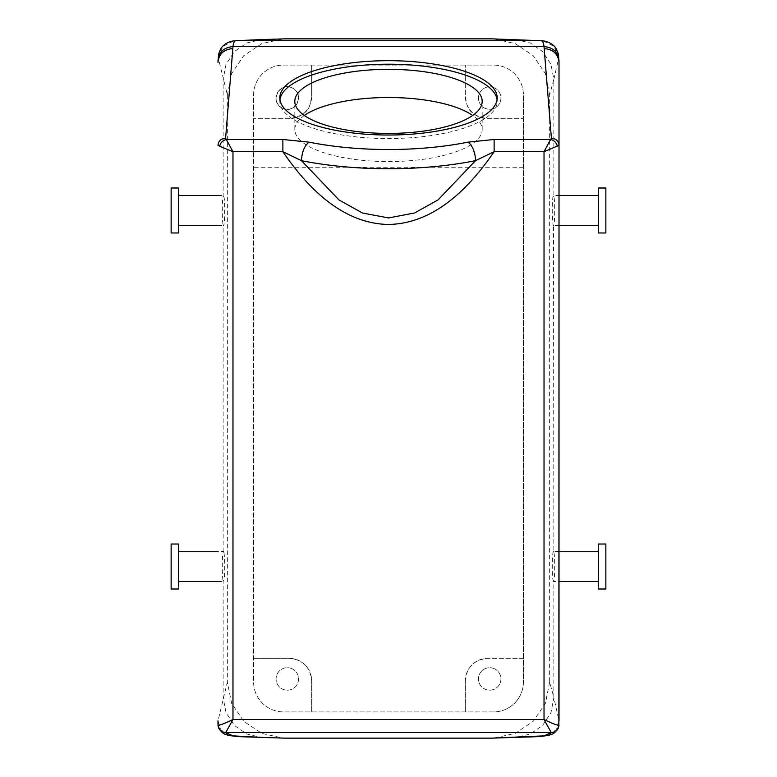 <?xml version="1.0" encoding="UTF-8"?>
<svg xmlns="http://www.w3.org/2000/svg" width="777" height="777" viewBox="0 0 777 777"><rect width="100%" height="100%" fill="white"/><g stroke="black" fill="none" stroke-linecap="round" stroke-linejoin="round"><path stroke-width="0.58" stroke-dasharray="3.88 2.91" d="M598.368 188.005L598.368 232.974M605.856 188.005L605.856 232.974M598.368 223.64L598.368 195.503L598.368 223.64M559.003 60.674L558.653 58.139L553.865 79.341L553.865 196.134C554.875 199.145 555.011 218.123 554.098 223.64L553.865 224.844C552.505 230.798 551.602 204.846 552.913 197.339L553.865 196.134L553.506 195.503L559.013 195.503M559.013 225.476L553.506 225.476L553.865 552.156C552.505 546.202 551.602 572.154 552.913 579.661L553.865 580.866L553.865 697.6L549.65 682.089L545.444 703.204L533.44 721.124L515.365 733.333L493.793 738.111M559.013 551.524L553.506 551.524L554.098 553.36C555.011 558.867 554.875 577.855 553.865 580.866L553.506 581.497L559.013 581.497M515.501 39.588L530.283 42.958L542.715 51.661L550.98 64.413L553.865 79.341L549.65 94.911L549.65 682.089M559.013 724.96L559.013 720.881L553.865 697.6L550.98 712.558L542.705 725.32L530.254 734.032L515.442 737.412M598.368 579.661L598.368 551.524L598.368 579.661M217.997 60.674L218.347 58.139L227.35 94.911L227.35 682.089L231.633 703.37L243.793 721.357L261.888 733.439L283.207 738.111M227.35 94.911L231.633 73.63L243.793 55.643L261.888 43.561L283.207 38.889M549.65 94.911L545.367 73.63L533.207 55.643L515.112 43.561L493.793 38.889M493.434 711.917L283.566 711.917A29.982 29.982 0 0 1 253.584 681.934L253.584 95.066A29.982 29.982 0 0 1 283.566 65.083L493.434 65.083A29.982 29.982 0 0 1 523.416 95.066A29.982 29.982 0 0 0 493.434 65.083L283.566 65.083A29.982 29.982 0 0 0 253.584 95.066L253.584 681.934A29.982 29.982 0 0 0 283.566 711.917L311.674 711.917L311.674 680.807A22.484 22.484 0 0 0 289.19 658.323L253.584 658.323L289.19 658.323C302.875 659.692 310.373 667.181 311.674 680.807L311.674 711.917L493.434 711.917A29.982 29.982 0 0 0 523.416 681.934L523.416 95.066L523.416 681.934A29.982 29.982 0 0 1 493.434 711.917M558.653 58.139L554.137 46.435L542.948 40.802M598.368 588.995L598.368 546.775M217.987 724.96L217.987 720.881L227.35 682.089M217.987 195.503L223.485 195.503L223.135 196.134L224.087 197.339C225.398 204.846 224.495 230.798 223.135 224.844L223.135 552.156C224.495 546.202 225.398 572.154 224.087 579.661L223.135 580.866L223.135 697.6L226.02 712.558L234.295 725.32L246.746 734.032L261.558 737.412M217.987 225.476L223.494 225.476L222.902 223.64C221.989 218.133 222.125 199.145 223.135 196.134L223.135 79.341L226.02 64.413L234.285 51.661L246.717 42.958L261.499 39.588M217.987 581.497L223.485 581.497L223.135 580.866C222.125 577.855 221.989 558.867 222.902 553.36L223.494 551.524L217.987 551.524M605.856 588.995L605.856 544.026M178.632 197.339L178.632 225.476L178.632 197.339M178.632 553.36L178.632 581.497L178.632 553.36M218.347 58.139L222.863 46.435L234.052 40.802M292.706 669.075A11.247 11.247 0 0 0 277.447 673.552A11.247 11.247 0 0 0 281.925 688.801A11.247 11.247 0 0 0 297.183 684.323A11.247 11.247 0 0 0 292.706 669.075A11.247 11.247 0 0 1 297.183 684.323A11.247 11.247 0 0 1 281.925 688.801A11.247 11.247 0 0 1 277.447 673.552A11.247 11.247 0 0 1 292.706 669.075M465.326 680.807C466.627 667.181 474.125 659.692 487.81 658.323A22.484 22.484 0 0 0 465.326 680.807L465.326 711.917L465.326 680.807M523.416 658.323L487.81 658.323L523.416 658.323M523.416 167.269L253.584 167.269M495.075 669.075A11.247 11.247 0 0 0 479.817 673.552A11.247 11.247 0 0 0 484.294 688.801A11.247 11.247 0 0 0 499.553 684.323A11.247 11.247 0 0 0 495.075 669.075A11.247 11.247 0 0 1 499.553 684.323A11.247 11.247 0 0 1 484.294 688.801A11.247 11.247 0 0 1 479.817 673.552A11.247 11.247 0 0 1 495.075 669.075M487.81 118.677L523.416 118.677L487.81 118.677C465.287 114.802 467.113 103.749 465.326 96.193L465.326 65.083L465.326 96.193A22.484 22.484 0 0 0 487.81 118.677M289.19 118.677L253.584 118.677L289.19 118.677A22.484 22.484 0 0 0 311.674 96.193C309.887 103.749 311.713 114.802 289.19 118.677M311.674 96.193L311.674 65.083L311.674 96.193M304.351 115.462A93.687 32.042 0 0 0 294.813 129.545A93.687 32.042 0 0 0 388.5 161.587A93.687 32.042 0 0 0 482.187 129.545A93.687 32.042 0 0 0 472.649 115.462M495.075 88.199A11.247 11.247 0 0 0 479.817 92.677A11.247 11.247 0 0 0 484.294 107.925A11.247 11.247 0 0 0 499.553 103.448A11.247 11.247 0 0 0 495.075 88.199A11.247 11.247 0 0 1 499.553 103.448A11.247 11.247 0 0 1 484.294 107.925A11.247 11.247 0 0 1 479.817 92.677A11.247 11.247 0 0 1 495.075 88.199M281.925 107.925C268.861 101.583 280.312 80.633 292.706 88.199C305.769 94.541 294.318 115.491 281.925 107.925A11.247 11.247 0 0 1 277.447 92.677A11.247 11.247 0 0 1 292.706 88.199A11.247 11.247 0 0 1 297.183 103.448A11.247 11.247 0 0 1 281.925 107.925M279.943 99.611A108.683 37.17 0 0 0 279.817 101.369A108.683 37.17 0 0 0 388.5 138.549A108.683 37.17 0 0 0 497.183 101.369L497.183 97.853M279.817 101.369L279.817 97.853M497.183 101.369A108.683 37.17 0 0 0 497.057 99.611M178.632 188.005L178.632 232.974M178.632 588.995L178.632 546.775M482.187 129.545L482.187 101.369M294.813 129.545L294.813 101.369M171.144 188.005L171.144 232.974M171.144 588.995L171.144 544.026M548.368 735.217L556.06 729.807L559.013 720.881M228.632 735.217L220.94 729.807L217.987 720.881"/><path stroke-width="1.17" d="M598.368 230.225L598.368 188.005L605.856 188.005L605.856 232.974L598.368 232.974L598.368 230.225M559.013 720.881L559.013 62.413L558.449 54.176L556.177 48.757C555.623 47.543 551.835 42.133 542.948 40.802L491.734 38.85L285.266 38.85L261.499 39.588L285.266 38.85M262.83 737.431L232.964 735.858L225.709 732.594C221.183 732.157 218.658 729.652 218.133 725.096C219.687 725.397 224.631 723.533 232.974 719.512L232.974 151.7L219.648 146.193C220.629 142.521 222.882 140.297 226.408 139.491L282.877 139.491L282.877 151.7C306.866 186.791 341.812 223.562 388.17 224.456C434.867 223.902 470.017 186.966 494.123 151.7L475.514 160.664A14.986 7.11 -101.3 0 0 467.948 142.152L494.123 139.491L494.123 151.7L544.026 151.7L544.026 719.512L232.974 719.512L225.709 732.594L551.291 732.594L544.026 719.512C552.272 723.513 557.216 725.368 558.867 725.096C558.342 729.652 555.817 732.157 551.291 732.594L544.036 735.858L491.734 738.15L285.266 738.15L261.548 737.412L285.266 738.15M514.17 737.431L491.734 738.15M542.948 40.802L491.734 38.85M558.867 725.096L559.013 145.357C558.566 141.006 556.021 138.617 551.398 138.199L544.017 46.581C543.55 42.832 542.618 40.87 541.229 40.715L235.771 40.715L262.781 39.569M494.123 139.491L550.592 139.491L544.026 151.7L559.013 145.357L559.013 62.413C558.139 54.011 553.234 49.407 544.298 48.582M598.368 588.995L605.856 588.995L605.856 544.026L598.368 544.026L598.368 586.246M219.648 146.193L217.987 145.357C218.434 141.006 220.979 138.617 225.602 138.199L232.983 46.581C233.459 42.822 234.382 40.87 235.771 40.715L261.528 39.588M279.817 97.853A108.683 37.17 0 0 0 388.5 135.023A108.683 37.17 0 0 0 497.183 97.853A108.683 37.17 0 0 0 388.5 60.684A108.683 37.17 0 0 0 279.817 97.853M551.369 732.614C556.011 732.157 558.566 729.603 559.013 724.96M225.631 732.614C220.989 732.157 218.434 729.603 217.987 724.96L217.987 720.881M232.702 48.582C223.766 49.407 218.861 54.011 217.987 62.413L218.551 54.176L220.823 48.757C221.377 47.543 225.165 42.133 234.052 40.802M472.649 115.462A93.687 32.042 0 0 0 388.5 97.504A93.687 32.042 0 0 0 304.351 115.462M282.877 139.491L309.052 142.152C304.458 145.678 301.932 151.845 301.486 160.664L282.877 151.7L232.974 151.7L225.602 138.199M551.398 138.199L550.592 139.491C554.118 140.297 556.371 142.521 557.352 146.193M497.057 99.611A108.683 37.17 0 0 0 388.5 64.2A108.683 37.17 0 0 0 279.943 99.611M178.632 230.225L178.632 188.005L171.144 188.005L171.144 232.974L178.632 232.974L178.632 230.225M178.632 588.995L171.144 588.995L171.144 544.026L178.632 544.026L178.632 586.246M482.187 101.369A93.687 32.042 0 0 0 388.5 69.328A93.687 32.042 0 0 0 294.813 101.369A93.687 32.042 0 0 0 388.5 133.421A93.687 32.042 0 0 0 482.187 101.369M301.486 160.664L338.976 199.942L362.441 213.005L388.558 217.939L414.656 212.966L438.111 199.874L475.514 160.664A172.387 58.965 -0 0 1 301.486 160.664M515.433 737.412L515.433 737.412C530.633 736.751 540.229 737.091 548.329 735.227L548.368 735.217C553.797 734.556 557.342 731.138 559.013 724.97M515.472 39.588L514.219 39.569M559.003 60.674C558.129 52.108 553.127 47.407 544.017 46.581L232.983 46.581C223.873 47.407 218.871 52.108 217.997 60.674M544.036 735.858L548.329 735.227M309.052 142.152A157.401 53.836 0 0 0 467.948 142.152M232.964 735.858L228.632 735.217C223.203 734.556 219.658 731.138 217.987 724.97M598.368 195.503L559.013 195.503M598.368 225.476L559.013 225.476M559.013 551.524L598.368 551.524M559.013 581.497L598.368 581.497M559.013 62.413L559.003 60.489M228.671 735.227C236.771 737.091 246.367 736.751 261.567 737.412M217.987 225.476L178.632 225.476M217.987 195.503L178.632 195.503M178.632 581.497L217.987 581.497M178.632 551.524L217.987 551.524M217.987 62.413L217.997 60.489"/></g></svg>
